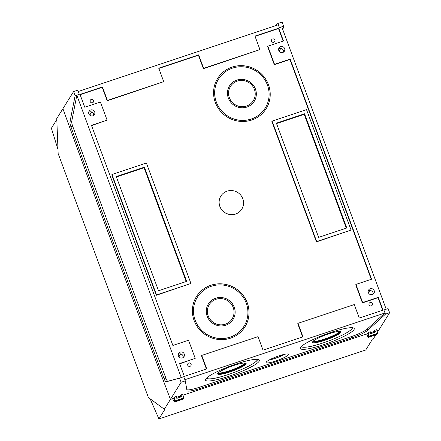 <?xml version="1.0" encoding="UTF-8"?>
<svg xmlns="http://www.w3.org/2000/svg" width="441" height="441" viewBox="0 0 441 441"><rect width="100%" height="100%" fill="white"/><g stroke="black" fill="none" stroke-linecap="round" stroke-linejoin="round"><path stroke-width="0.66" d="M181.245 377.551L76.817 95.25L79.292 94.33L75.119 95.725L73.581 91.568L62.914 108.69A4226.704 837.057 -108.4 0 0 116.292 254.661A4226.704 837.057 -108.4 0 0 170.446 399.381A4226.704 837.057 71.6 0 1 116.292 254.661A4226.704 837.057 71.6 0 1 62.914 108.69L56.768 118.552L58.151 153.562L148.402 397.534L164.3 409.242L170.446 399.381L173.467 398.372L172.9 399.287L174.36 402.076L182.91 399.226L183.346 398.466M377.369 332.398L378.951 329.862L376.901 330.546L378.951 329.862L389.618 312.741L388.08 308.59L383.913 309.979L385.445 314.135L389.618 312.741M374.001 332.762L373.246 332.486L374.409 331.378L370.021 332.839L374.547 331.505M368.268 337.42L368.72 336.698L367.634 333.633L182.993 395.197L367.375 333.721L366.807 334.636L368.268 337.42L376.818 334.57L377.253 333.815M179.939 397.468L179.178 397.192L179.752 396.277L180.501 396.029L176.113 397.49L180.628 396.145M150.138 398.813L158.914 418.95L365.749 349.989L371.967 340.005L372.805 339.724L375.804 334.906M56.812 119.55L51.382 128.259L57.992 149.455M164.3 409.242L165.132 408.967L158.914 418.95M368.72 336.698L377.264 333.848M174.36 402.076L174.812 401.349L183.357 398.499M180.496 396.189A0.562 0.54 -148.1 0 1 180.612 396.382L180.804 396.9A0.562 0.54 -148.1 0 1 180.832 397.005M174.812 401.349L173.776 398.427M173.737 398.443L170.446 399.381L181.113 382.259L185.286 380.87L183.748 376.719L179.575 378.108L181.113 382.259M209.271 304.626A13.456 13.015 31.9 0 0 209.255 304.648A13.456 13.015 31.9 0 0 208.163 315.932A13.456 13.015 31.9 0 0 219.414 324.802A13.456 13.015 31.9 0 0 232.093 318.876A13.456 13.015 31.9 0 0 232.109 318.854M208.196 315.888A13.456 13.015 -148.1 0 1 209.288 304.599A13.456 13.015 -148.1 0 1 221.966 298.678A13.456 13.015 -148.1 0 1 233.217 307.542A13.456 13.015 -148.1 0 1 232.126 318.832A13.456 13.015 -148.1 0 1 219.442 324.752A13.456 13.015 -148.1 0 1 208.196 315.888M207.154 316.236A14.575 14.095 31.9 0 0 219.337 325.838A14.575 14.095 31.9 0 0 233.074 319.422A14.575 14.095 31.9 0 0 234.259 307.195A14.575 14.095 31.9 0 0 222.071 297.592A14.575 14.095 31.9 0 0 208.334 304.009A14.575 14.095 31.9 0 0 207.154 316.236M233.057 319.449A14.575 14.095 31.9 0 0 234.226 307.245A14.575 14.095 31.9 0 0 222.055 297.642A14.575 14.095 31.9 0 0 208.317 304.031M197.375 297.212A27.469 26.57 31.9 0 0 197.364 297.24A27.469 26.57 31.9 0 0 195.131 320.282A27.469 26.57 31.9 0 0 218.102 338.379A27.469 26.57 31.9 0 0 243.989 326.29A27.469 26.57 31.9 0 0 244.005 326.263M195.165 320.232A27.469 26.57 -148.1 0 1 197.392 297.19A27.469 26.57 -148.1 0 1 223.278 285.101A27.469 26.57 -148.1 0 1 246.249 303.199A27.469 26.57 -148.1 0 1 244.016 326.241A27.469 26.57 -148.1 0 1 218.13 338.33A27.469 26.57 -148.1 0 1 195.165 320.232M194.123 320.579A28.588 27.651 31.9 0 0 218.025 339.416A28.588 27.651 31.9 0 0 244.97 326.836A28.588 27.651 31.9 0 0 247.291 302.851A28.588 27.651 31.9 0 0 223.383 284.015A28.588 27.651 31.9 0 0 196.443 296.595A28.588 27.651 31.9 0 0 194.123 320.579M244.953 326.858A28.588 27.651 31.9 0 0 247.258 302.901A28.588 27.651 31.9 0 0 223.367 284.065A28.588 27.651 31.9 0 0 196.427 296.622M230.461 86.469A13.456 13.015 31.9 0 0 230.445 86.497A13.456 13.015 31.9 0 0 229.353 97.781A13.456 13.015 31.9 0 0 240.604 106.645A13.456 13.015 31.9 0 0 253.283 100.724A13.456 13.015 31.9 0 0 253.294 100.702M229.381 97.731A13.456 13.015 -148.1 0 1 230.472 86.447A13.456 13.015 -148.1 0 1 243.156 80.527A13.456 13.015 -148.1 0 1 254.402 89.391A13.456 13.015 -148.1 0 1 253.31 100.675A13.456 13.015 -148.1 0 1 240.632 106.601A13.456 13.015 -148.1 0 1 229.381 97.731M228.339 98.078A14.575 14.095 31.9 0 0 240.527 107.687A14.575 14.095 31.9 0 0 254.264 101.27A14.575 14.095 31.9 0 0 255.444 89.043A14.575 14.095 31.9 0 0 243.261 79.441A14.575 14.095 31.9 0 0 229.524 85.857A14.575 14.095 31.9 0 0 228.339 98.078M254.248 101.292A14.575 14.095 31.9 0 0 255.416 89.093A14.575 14.095 31.9 0 0 243.245 79.49A14.575 14.095 31.9 0 0 229.507 85.879M218.549 79.082L218.582 79.038A27.469 26.57 -148.1 0 1 244.468 66.949A27.469 26.57 -148.1 0 1 267.433 85.047A27.469 26.57 -148.1 0 1 265.206 108.089A27.469 26.57 -148.1 0 1 239.32 120.178A27.469 26.57 -148.1 0 1 216.349 102.08A27.469 26.57 -148.1 0 1 218.582 79.038A27.469 26.57 31.9 0 0 218.549 79.082A27.469 26.57 31.9 0 0 216.322 102.125A27.469 26.57 31.9 0 0 239.287 120.228A27.469 26.57 31.9 0 0 265.173 108.139A27.469 26.57 31.9 0 0 265.19 108.111M215.307 102.428A28.588 27.651 31.9 0 0 239.215 121.264A28.588 27.651 31.9 0 0 266.16 108.679A28.588 27.651 31.9 0 0 268.475 84.7A28.588 27.651 31.9 0 0 244.573 65.858A28.588 27.651 31.9 0 0 217.628 78.443A28.588 27.651 31.9 0 0 215.307 102.428M266.144 108.706A28.588 27.651 31.9 0 0 268.448 84.749A28.588 27.651 31.9 0 0 244.557 65.913A28.588 27.651 31.9 0 0 217.611 78.465M178.412 355.97A3.137 3.037 31.9 0 0 183.996 356.653A3.137 3.037 31.9 0 0 181.626 351.951A3.137 3.037 31.9 0 0 178.412 355.97M183.197 357.502A3.137 3.037 31.9 0 0 178.258 354.421M368.356 292.637A3.137 3.037 31.9 0 0 373.94 293.326A3.137 3.037 31.9 0 0 371.57 288.623A3.137 3.037 31.9 0 0 368.356 292.637M373.147 294.169A3.137 3.037 31.9 0 0 368.202 291.088M88.856 113.861A3.137 3.037 31.9 0 0 94.435 114.55A3.137 3.037 31.9 0 0 92.07 109.848A3.137 3.037 31.9 0 0 88.856 113.861M93.641 115.393A3.137 3.037 31.9 0 0 88.702 112.317M278.8 50.533A3.137 3.037 31.9 0 0 284.384 51.217A3.137 3.037 31.9 0 0 282.014 46.514A3.137 3.037 31.9 0 0 278.8 50.533M283.585 52.066A3.137 3.037 31.9 0 0 278.646 48.984M187.739 365.214A1.792 1.736 31.9 0 0 190.931 365.611A1.792 1.736 31.9 0 0 189.575 362.921A1.792 1.736 31.9 0 0 187.739 365.214M369.029 304.77A1.792 1.736 31.9 0 0 372.221 305.161A1.792 1.736 31.9 0 0 370.87 302.476A1.792 1.736 31.9 0 0 369.029 304.77M90.229 101.623A1.792 1.736 31.9 0 0 93.42 102.014A1.792 1.736 31.9 0 0 92.064 99.324A1.792 1.736 31.9 0 0 90.229 101.623M271.524 41.173A1.792 1.736 31.9 0 0 274.715 41.564A1.792 1.736 31.9 0 0 273.359 38.88A1.792 1.736 31.9 0 0 271.524 41.173M278.905 355.881A11.913 1.891 -20.3 0 1 288.475 354.299A11.913 1.891 -20.3 0 1 275.708 361.014A11.913 1.891 -20.3 0 1 266.127 362.568A11.913 1.891 -20.3 0 1 278.905 355.881M284.693 354.283A11.775 1.869 -20.3 0 1 274.804 358.494A11.775 1.869 -20.3 0 1 268.982 360.093M284.291 354.366A11.212 1.781 -20.3 0 1 280.233 356.339A67.269 67.269 0 0 1 273.712 358.748A11.212 1.781 -20.3 0 1 269.346 359.895M339.978 331.439A14.575 2.31 -20.3 0 1 324.422 339.179A14.575 2.31 -20.3 0 1 313.06 341.395M339.537 331.395A14.013 2.222 -20.3 0 1 339.41 331.693A14.013 2.222 -20.3 0 1 331.185 336.511A84.088 84.088 0 0 1 323.033 339.526A14.013 2.222 -20.3 0 1 313.364 341.075M323.44 344.719A28.731 4.559 159.7 0 0 354.228 328.528A28.731 4.559 159.7 0 0 331.152 332.343A28.731 4.559 159.7 0 0 300.343 348.462A28.731 4.559 159.7 0 0 323.44 344.719M245.108 363.07A14.575 2.31 -20.3 0 1 229.552 370.809A14.575 2.31 -20.3 0 1 218.19 373.025M244.667 363.026A14.013 2.222 -20.3 0 1 244.54 363.323A14.013 2.222 -20.3 0 1 236.315 368.141A84.088 84.088 0 0 1 228.162 371.162A14.013 2.222 -20.3 0 1 218.499 372.706M228.576 376.349A28.731 4.559 159.7 0 0 259.363 360.159A28.731 4.559 159.7 0 0 236.288 363.974A28.731 4.559 159.7 0 0 205.473 380.092A28.731 4.559 159.7 0 0 228.576 376.349M220.853 196.08A12.331 11.929 31.9 0 0 220.831 196.118A12.331 11.929 31.9 0 0 219.833 206.46A12.331 11.929 31.9 0 0 230.141 214.591A12.331 11.929 31.9 0 0 241.767 209.161A12.331 11.929 31.9 0 0 241.789 209.122M242.809 198.742A12.331 11.929 31.9 0 0 232.501 190.617A12.331 11.929 31.9 0 0 220.875 196.047A12.331 11.929 31.9 0 0 219.877 206.388A12.331 11.929 31.9 0 0 230.185 214.513A12.331 11.929 31.9 0 0 241.811 209.089A12.331 11.929 31.9 0 0 242.809 198.742M351.064 230.059L316.434 241.894L271.888 121.462L272.114 121.104L316.66 241.53L351.064 230.059L306.517 109.633L272.114 121.104M255.047 36.344L278.497 28.527L283.144 41.096M158.826 68.427L198.433 55.224L203.428 68.719L259.947 49.585L203.654 68.355L198.659 54.86L158.732 68.173L163.721 81.668L107.428 100.438L102.433 86.943L80.019 94.418L84.766 107.24L100.399 102.025L107.102 120.139L91.463 125.354L172.883 345.452L188.516 340.237L195.22 358.351L179.581 363.566L184.327 376.388L206.741 368.913L201.746 355.418L258.04 336.648L263.034 350.143L302.961 336.83L297.973 323.336L354.266 304.566L359.261 318.06L383.031 310.139L378.284 297.317L362.645 302.526L355.948 284.412L371.587 279.197L290.167 59.105L274.528 64.314L267.83 46.2L283.469 40.985L278.723 28.163L254.953 36.09L259.947 49.585M80.113 94.672L102.207 87.307L107.202 100.802L163.721 81.668M91.557 125.608L107.102 120.139M179.674 363.819L195.22 358.351M201.746 355.418L201.52 355.782L206.421 369.023M297.973 323.336L297.747 323.7L302.642 336.941M355.948 284.412L355.722 284.776L362.425 302.89L378.058 297.675L382.711 310.243M267.83 46.2L267.604 46.564L274.308 64.678L289.941 59.463L371.261 279.307M190.936 283.453L156.307 295.283L111.76 174.857L111.986 174.493L156.533 294.924L190.936 283.453L146.384 163.021L111.986 174.493M184.856 379.712L384.91 313.005L367.116 329.124A15.694 2.492 -20.3 0 1 351.003 336.709L199.156 387.336A15.694 2.492 -20.3 0 1 186.819 389.679M383.913 309.979L385.445 314.135M78.244 91.508L278.304 24.806L279.379 27.711L281.777 26.912L386.2 309.218M174.223 397.17L173.649 398.085L174.84 401.299L175.143 400.819L174.223 397.17L176.411 396.437L176.036 397.203L176.218 397.909L176.885 398.322L181.058 396.933L181.251 395.461L180.578 395.048L180.011 395.963A0.562 0.54 -148.1 0 1 180.722 396.31L180.953 396.933A0.562 0.54 -148.1 0 1 180.964 396.961M174.84 401.299L183.39 398.449L183.693 397.969L182.767 394.32L180.578 395.048M176.02 397.065L176.411 396.437L176.036 397.203M175.143 400.819L183.693 397.969M181.058 396.933L181.427 396.167L180.953 396.933M368.13 332.514L367.557 333.429L368.748 336.648L369.051 336.163L368.13 332.514L370.319 331.786L369.944 332.547L370.126 333.253L370.793 333.672L374.966 332.277L375.159 330.811L374.486 330.397L373.918 331.312A0.562 0.54 -148.1 0 1 374.63 331.654L374.861 332.277A0.562 0.54 -148.1 0 1 374.872 332.31M368.748 336.648L377.298 333.798L377.601 333.313L376.675 329.664L374.486 330.397M369.927 332.415L370.319 331.786L369.944 332.547M369.051 336.163L377.601 333.313M374.966 332.277L375.335 331.516L374.861 332.277M144.411 167.178L116.264 176.565L158.506 290.762L186.653 281.38L144.411 167.178L144.075 167.718L186.179 281.54M304.544 113.789L276.391 123.171L318.639 237.374L346.786 227.991L304.544 113.789L304.207 114.329L346.312 228.146M385.373 314.251L367.579 330.37A15.694 2.492 -20.3 0 1 351.466 337.955L199.619 388.582A15.694 2.492 -20.3 0 1 187.001 390.649A15.694 2.492 -20.3 0 1 186.984 390.583L185.286 380.87M79.292 94.33L77.754 90.179L73.581 91.568M277.918 23.439L279.451 27.596L283.624 26.201L282.086 22.05L277.918 23.439L275.393 25.776M75.119 95.725L69.943 122.008A4.487 0.888 -108.4 0 0 70.913 126.765A4219.863 835.706 -108.4 0 0 164.096 378.67A4.487 0.888 -108.4 0 0 166.053 381.829L179.575 378.108M283.624 26.201L282.857 29.85M386.195 309.196L386.548 309.102M75.042 95.84L76.817 95.25L71.718 121.418A4.487 0.888 -108.4 0 0 72.682 126.176A4219.863 835.706 -108.4 0 0 165.866 378.08A4.487 0.888 -108.4 0 0 167.828 381.239L179.818 378.031M283.546 26.322L281.777 26.912M277.841 23.56L278.304 24.806M278.497 28.527L278.723 28.163M274.308 64.678L274.528 64.314M289.941 59.463L290.167 59.105M362.425 302.89L362.645 302.526M378.058 297.675L378.284 297.317M102.207 87.307L102.433 86.943M107.202 100.802L107.428 100.438M198.433 55.224L198.659 54.86M203.428 68.719L203.654 68.355M156.307 295.283L156.533 294.924M316.434 241.894L316.66 241.53M276.535 123.552L304.207 114.329M116.402 176.946L144.075 167.718M274.881 358.373A11.212 1.781 -20.3 0 1 273.712 358.748M279.103 51.139L280.779 48.444M89.727 115.14L91.689 111.997M368.4 292.747L369.779 290.536M178.897 356.83L180.7 353.93M374.652 331.72L374.133 332.558M180.612 396.382L180.066 397.264M340.281 331.533A14.608 2.315 -20.3 0 1 324.62 339.73A14.608 2.315 -20.3 0 1 312.884 341.665M324.725 340.342A15.165 2.403 -20.3 0 1 312.658 341.781A15.165 2.403 -20.3 0 1 328.799 333.809A15.165 2.403 -20.3 0 1 340.865 332.376A15.165 2.403 -20.3 0 1 324.725 340.342M352.144 327.707A27.055 4.294 -20.3 0 1 323.132 342.905A27.055 4.294 -20.3 0 1 301.39 346.477M245.417 363.163A14.608 2.315 -20.3 0 1 229.75 371.361A14.608 2.315 -20.3 0 1 218.019 373.295C217.352 372.81 225.775 367.937 233.912 365.451A15.165 2.403 -20.3 0 1 245.995 364.007A15.165 2.403 -20.3 0 1 229.855 371.972A15.165 2.403 -20.3 0 1 217.788 373.411A15.165 2.403 -20.3 0 1 233.928 365.44C238.686 363.891 242.186 363.081 244.402 363.026L245.4 363.13M257.274 359.338A27.055 4.294 -20.3 0 1 228.262 374.536A27.055 4.294 -20.3 0 1 206.52 378.108M71.718 121.418L69.943 122.008M72.682 126.176L70.913 126.765M167.828 381.239L166.053 381.829M165.866 378.08L164.096 378.67M199.619 388.582L199.156 387.336M351.466 337.955L351.003 336.709M367.579 330.37L367.116 329.124M374.63 331.654L375.159 330.811M180.722 396.31L181.251 395.461M312.873 341.632L312.878 341.687C312.222 341.18 320.646 336.307 328.782 333.82C333.556 332.26 337.051 331.45 339.272 331.395L340.27 331.5M301.087 346.709C304.334 348.043 311.677 346.775 323.115 342.916C331.588 340.055 338.886 336.985 345.011 333.716C351.99 329.769 352.425 328.424 352.524 327.68M206.217 378.345C209.464 379.673 216.807 378.406 228.245 374.547C236.718 371.686 244.016 368.621 250.141 365.346C257.12 361.4 257.555 360.054 257.66 359.316"/></g></svg>
